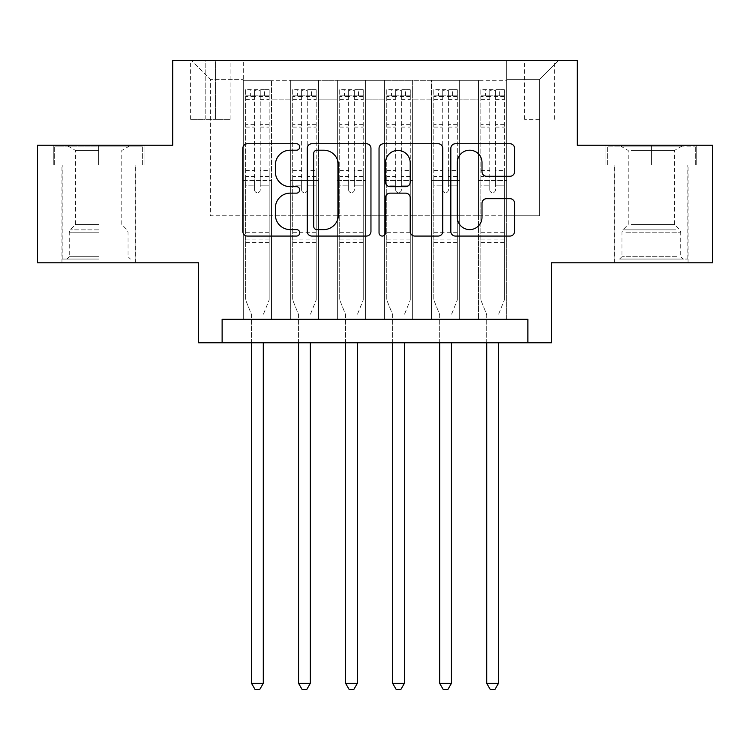 <?xml version="1.0" encoding="UTF-8"?>
<svg xmlns="http://www.w3.org/2000/svg" width="750" height="750" viewBox="0 0 750 750"><rect width="100%" height="100%" fill="white"/><g stroke="black" fill="none" stroke-linecap="round" stroke-linejoin="round"><path stroke-width="0.56" stroke-dasharray="3.75 2.81" d="M299.738 146.962A3.234 3.234 0 0 0 296.512 143.737L247.453 143.737A4.612 4.612 0 0 0 242.831 148.35L242.831 231.459A4.612 4.612 0 0 0 247.453 236.072L296.512 236.072A3.234 3.234 0 0 0 299.738 232.847A3.234 3.234 0 0 0 296.512 229.612L290.156 229.612A14.775 14.775 0 0 1 275.381 214.838L275.381 207.909A14.775 14.775 0 0 1 290.156 193.134L296.512 193.134A3.234 3.234 0 0 0 299.738 189.9A3.234 3.234 0 0 0 296.512 186.675L290.156 186.675A14.775 14.775 0 0 1 275.381 171.9L275.381 164.972A14.775 14.775 0 0 1 290.156 150.197L296.512 150.197A3.234 3.234 0 0 0 299.738 146.962M651.347 164.972L696.741 164.972L651.347 164.972L651.347 145.219L696.741 145.219L605.962 145.219L651.347 145.219L651.347 164.972L607.369 164.972L695.334 164.972L651.347 164.972L651.347 146.156L607.369 146.156L695.334 146.156L651.347 146.156L651.347 164.972M651.347 262.809L688.041 262.809L651.347 262.809M539.634 60.553L524.578 60.553L539.634 60.553M539.634 119.344L524.578 119.344L539.634 119.344M98.653 164.972L53.259 164.972L98.653 164.972L98.653 145.219L144.037 145.219L53.259 145.219L98.653 145.219L98.653 164.972L135.103 164.972L54.666 164.972L142.631 164.972L62.194 164.972L98.653 164.972L98.653 146.156L54.666 146.156L142.631 146.156L98.653 146.156L129.225 146.156L98.653 146.156L98.653 164.972M98.653 262.809L61.959 262.809L98.653 262.809M712.5 145.219L712.5 262.809L551.391 262.809L551.391 342.778L198.609 342.778L198.609 262.809L37.5 262.809L37.5 145.219L172.734 145.219L172.734 60.553L577.266 60.553L577.266 145.219L712.5 145.219M506.709 319.256L506.709 80.306L243.291 80.306L243.291 319.256L271.519 319.256L243.291 319.256L271.519 319.256L243.291 319.256L243.291 80.306L271.519 80.306L271.519 319.256L271.519 80.306L271.519 215.775L290.334 215.775L271.519 215.775L271.519 80.306L243.291 80.306L506.709 80.306L506.709 319.256L478.481 319.256L478.481 80.306L431.447 80.306L431.447 319.256L431.447 80.306L459.666 80.306L459.666 319.256L459.666 80.306L459.666 215.775L459.666 80.306L478.481 80.306L478.481 319.256L506.709 319.256L478.481 319.256L506.709 319.256L506.709 79.369L506.709 215.775L539.634 215.775L539.634 79.369L506.709 79.369L539.634 79.369L539.634 215.775L506.709 215.775L506.709 180.497L506.709 319.256M431.447 319.256L459.666 319.256L431.447 319.256L459.666 319.256L431.447 319.256L431.447 180.497L431.447 215.775L412.631 215.775L412.631 99.122L412.631 215.775L431.447 215.775L431.447 99.122L431.447 215.775L478.481 215.775L459.666 215.775L459.666 180.497L459.666 215.775L431.447 215.775L431.447 180.497L459.666 180.497L459.666 319.256L459.666 180.497L431.447 180.497L431.447 319.256M412.631 319.256L412.631 80.306L384.403 80.306L384.403 319.256L384.403 80.306L412.631 80.306L412.631 319.256L384.403 319.256L412.631 319.256L384.403 319.256L412.631 319.256L412.631 180.497L412.631 319.256M365.597 319.256L365.597 80.306L337.369 80.306L337.369 319.256L337.369 80.306L365.597 80.306L365.597 319.256L337.369 319.256L365.597 319.256L337.369 319.256L365.597 319.256L365.597 99.122L365.597 215.775L384.403 215.775L365.597 215.775L365.597 180.497L365.597 319.256M318.553 319.256L318.553 80.306L290.334 80.306L290.334 319.256L290.334 80.306L318.553 80.306L318.553 319.256L290.334 319.256L318.553 319.256L290.334 319.256L318.553 319.256L318.553 180.497L318.553 319.256M478.481 99.122L478.481 215.775L478.481 80.306L478.481 99.122L459.666 99.122L478.481 99.122M384.403 99.122L384.403 215.775L384.403 80.306L365.597 80.306L365.597 99.122L365.597 80.306L384.403 80.306L384.403 99.122L365.597 99.122L384.403 99.122M318.553 99.122L318.553 215.775L318.553 80.306L318.553 99.122L337.369 99.122L337.369 215.775L318.553 215.775L337.369 215.775L337.369 80.306L318.553 80.306L337.369 80.306L337.369 99.122L318.553 99.122M222.122 342.778L222.122 319.256L222.122 342.778L222.122 319.256L527.878 319.256L222.122 319.256L527.878 319.256L527.878 342.778M205.191 60.553L190.612 60.553L205.191 60.553L205.191 119.344L190.612 119.344L215.541 119.344L205.191 119.344L205.191 60.553M215.541 60.553L230.119 60.553L215.541 60.553L215.541 119.344L230.119 119.344L215.541 119.344L215.541 60.553M506.709 60.553L243.291 60.553L558.45 60.553L506.709 60.553L506.709 80.306L506.709 60.553M243.291 60.553L191.55 60.553L243.291 60.553L243.291 215.775L210.366 215.775L210.366 79.369L243.291 79.369L210.366 79.369L191.55 60.553L210.366 79.369L210.366 215.775L243.291 215.775L243.291 60.553M290.334 99.122L290.334 215.775L290.334 80.306L271.519 80.306L290.334 80.306L290.334 99.122L271.519 99.122L290.334 99.122M431.447 80.306L412.631 80.306L412.631 99.122L412.631 80.306L431.447 80.306L431.447 99.122L431.447 80.306M384.403 215.775L412.631 215.775L384.403 215.775L384.403 180.497L384.403 215.775M337.369 215.775L365.597 215.775L337.369 215.775L337.369 180.497L337.369 215.775M290.334 215.775L318.553 215.775L318.553 180.497L318.553 215.775L290.334 215.775L290.334 180.497L318.553 180.497L290.334 180.497L290.334 319.256L290.334 215.775M243.291 215.775L271.519 215.775L271.519 180.497L271.519 319.256L271.519 180.497L271.519 215.775L243.291 215.775L243.291 180.497L271.519 180.497L243.291 180.497L243.291 319.256L243.291 215.775M478.481 215.775L506.709 215.775L478.481 215.775L478.481 180.497L478.481 215.775M243.291 180.497L271.519 180.497L243.291 180.497M290.334 180.497L318.553 180.497L290.334 180.497M337.369 180.497L365.597 180.497L337.369 180.497L337.369 319.256L337.369 180.497L365.597 180.497L337.369 180.497M384.403 180.497L412.631 180.497L384.403 180.497L384.403 319.256L384.403 180.497L412.631 180.497L384.403 180.497M431.447 180.497L459.666 180.497L431.447 180.497M478.481 180.497L506.709 180.497L478.481 180.497L478.481 319.256L478.481 180.497L506.709 180.497L478.481 180.497M558.45 60.553L539.634 79.369L558.45 60.553M53.259 164.972L53.259 145.219L53.259 164.972M144.037 164.972L144.037 145.219L144.037 164.972M696.741 164.972L696.741 145.219L696.741 164.972M605.962 164.972L605.962 145.219L605.962 164.972M370.959 231.459L370.959 148.35A4.612 4.612 0 0 0 366.347 143.737L311.859 143.737A4.612 4.612 0 0 0 307.247 148.35L307.247 231.459A4.612 4.612 0 0 0 311.859 236.072L366.347 236.072A4.612 4.612 0 0 0 370.959 231.459M316.941 150.197A3.234 3.234 0 0 0 313.706 153.431L313.706 226.378A3.234 3.234 0 0 0 316.941 229.612L323.634 229.612A14.775 14.775 0 0 0 338.409 214.838L338.409 164.972A14.775 14.775 0 0 0 323.634 150.197L316.941 150.197M383.653 143.737L438.141 143.737A4.612 4.612 0 0 1 442.753 148.35L442.753 231.459A4.612 4.612 0 0 1 438.141 236.072L414.825 236.072A4.612 4.612 0 0 1 410.203 231.459L410.203 197.756A4.612 4.612 0 0 0 405.591 193.134L390.122 193.134A4.612 4.612 0 0 0 385.5 197.756L385.5 232.847A3.234 3.234 0 0 1 382.275 236.072A3.234 3.234 0 0 1 379.041 232.847L379.041 148.35A4.612 4.612 0 0 1 383.653 143.737M410.203 162.778A12.347 12.347 0 0 0 397.856 150.431A12.347 12.347 0 0 0 385.5 162.778L385.5 182.053A4.612 4.612 0 0 0 390.122 186.675L405.591 186.675A4.612 4.612 0 0 0 410.203 182.053L410.203 162.778M486.619 176.287L509.934 176.287A4.612 4.612 0 0 0 514.556 171.666L514.556 148.35A4.612 4.612 0 0 0 509.934 143.737L455.456 143.737A4.612 4.612 0 0 0 450.834 148.35L450.834 231.459A4.612 4.612 0 0 0 455.456 236.072L509.934 236.072A4.612 4.612 0 0 0 514.556 231.459L514.556 203.297A4.612 4.612 0 0 0 509.934 198.675L486.619 198.675A4.612 4.612 0 0 0 482.006 203.297L482.006 217.256A12.347 12.347 0 0 1 469.65 229.612A12.347 12.347 0 0 1 457.303 217.256L457.303 162.544A12.347 12.347 0 0 1 469.65 150.197A12.347 12.347 0 0 1 482.006 162.544L482.006 171.666A4.612 4.612 0 0 0 486.619 176.287M254.578 189.9A2.822 2.822 0 0 0 257.4 192.722A2.822 2.822 0 0 1 254.578 189.9L254.578 185.184L254.578 189.9M269.044 89.709L264.459 89.709L264.459 95.831L269.166 95.831L269.166 89.719L245.644 89.719L245.644 299.972L245.644 185.184L254.578 185.184L254.578 176.484L245.644 176.484M245.644 89.719L245.644 185.184L254.578 185.184L254.578 97.059C256.462 95.428 258.337 95.428 260.222 97.059L260.222 170.372L269.166 170.372L269.166 299.972L269.166 185.184L260.222 185.184L260.222 189.9A2.822 2.822 0 0 1 257.4 192.722A2.822 2.822 0 0 0 260.222 189.9L260.222 170.372M269.166 95.831L269.166 170.372M269.166 89.719L269.166 185.184L260.222 185.184L260.222 90.291L254.578 90.291L254.578 176.484M264.459 89.709L245.766 89.709M264.459 95.831L250.35 95.831L250.35 89.709M245.644 95.831L269.044 95.831M245.766 95.831L250.35 95.831M263.625 313.744L269.166 299.972L263.625 313.744A4.706 4.706 0 0 0 263.287 315.497A4.706 4.706 0 0 1 263.625 313.744M251.522 342.778L251.522 315.497A4.706 4.706 0 0 0 251.184 313.744L245.644 299.972L251.184 313.744A4.706 4.706 0 0 1 251.522 315.497L251.522 683.334L263.287 683.334L263.287 342.778M269.166 242.587L245.644 242.587M251.522 683.334L255.056 689.447L259.753 689.447L263.287 683.334M254.578 97.059L254.578 90.291M260.222 97.059L260.222 90.291M98.653 259.05L62.194 259.05L98.653 259.05M98.653 256.697L69.253 256.697L98.653 256.697M98.653 150.45L75.497 150.45L98.653 150.45M98.653 224.578L75.497 224.578L98.653 224.578M142.631 164.972L142.631 146.156L142.631 164.972M54.666 164.972L54.666 146.156L54.666 164.972M623.85 259.05L683.1 259.05L623.85 259.05M676.809 256.697L621.947 256.697L676.809 256.697M624.872 146.156L681.928 146.156L624.872 146.156M631.303 150.45L674.503 150.45L631.303 150.45M631.303 224.578L674.503 224.578L631.303 224.578M619.781 259.05L687.806 259.05L619.781 259.05M619.781 164.972L687.806 164.972L619.781 164.972M695.334 164.972L695.334 146.156L695.334 164.972M607.369 164.972L607.369 146.156L607.369 164.972M301.622 189.9A2.822 2.822 0 0 0 304.444 192.722A2.822 2.822 0 0 1 301.622 189.9L301.622 185.184L301.622 189.9M316.088 89.709L311.494 89.709L311.494 95.831L316.2 95.831L316.2 89.719L292.688 89.719L292.688 299.972L292.688 185.184L301.622 185.184L301.622 176.484L292.688 176.484M292.688 89.719L292.688 185.184L301.622 185.184L301.622 97.059C303.497 95.428 305.381 95.428 307.266 97.059L307.266 170.372L316.2 170.372L316.2 299.972L316.2 185.184L307.266 185.184L307.266 189.9A2.822 2.822 0 0 1 304.444 192.722A2.822 2.822 0 0 0 307.266 189.9L307.266 170.372M316.2 95.831L316.2 170.372M316.2 89.719L316.2 185.184L307.266 185.184L307.266 90.291L301.622 90.291L301.622 176.484M311.494 89.709L292.8 89.709M311.494 95.831L297.384 95.831L297.384 89.709M292.688 95.831L316.088 95.831M292.8 95.831L297.384 95.831M310.659 313.744L316.2 299.972L310.659 313.744A4.706 4.706 0 0 0 310.322 315.497A4.706 4.706 0 0 1 310.659 313.744M298.566 342.778L298.566 315.497A4.706 4.706 0 0 0 298.219 313.744L292.688 299.972L298.219 313.744A4.706 4.706 0 0 1 298.566 315.497L298.566 683.334L310.322 683.334L310.322 342.778M316.2 242.587L292.688 242.587M298.566 683.334L302.091 689.447L306.797 689.447L310.322 683.334M301.622 97.059L301.622 90.291M307.266 97.059L307.266 90.291M348.656 189.9A2.822 2.822 0 0 0 351.478 192.722A2.822 2.822 0 0 1 348.656 189.9L348.656 185.184L348.656 189.9M363.122 89.709L358.538 89.709L358.538 95.831L363.244 95.831L363.244 89.719L339.722 89.719L339.722 299.972L339.722 185.184L348.656 185.184L348.656 176.484L339.722 176.484M339.722 89.719L339.722 185.184L348.656 185.184L348.656 97.059C350.531 95.428 352.416 95.428 354.3 97.059L354.3 170.372L363.244 170.372L363.244 299.972L363.244 185.184L354.3 185.184L354.3 189.9A2.822 2.822 0 0 1 351.478 192.722A2.822 2.822 0 0 0 354.3 189.9L354.3 170.372M363.244 95.831L363.244 170.372M363.244 89.719L363.244 185.184L354.3 185.184L354.3 90.291L348.656 90.291L348.656 176.484M358.538 89.709L339.834 89.709M358.538 95.831L344.428 95.831L344.428 89.709M339.722 95.831L363.122 95.831M339.834 95.831L344.428 95.831M357.703 313.744L363.244 299.972L357.703 313.744A4.706 4.706 0 0 0 357.356 315.497A4.706 4.706 0 0 1 357.703 313.744M345.6 342.778L345.6 315.497A4.706 4.706 0 0 0 345.262 313.744L339.722 299.972L345.262 313.744A4.706 4.706 0 0 1 345.6 315.497L345.6 683.334L357.356 683.334L357.356 342.778M363.244 242.587L339.722 242.587M345.6 683.334L349.125 689.447L353.831 689.447L357.356 683.334M348.656 97.059L348.656 90.291M354.3 97.059L354.3 90.291M395.7 189.9A2.822 2.822 0 0 0 398.522 192.722A2.822 2.822 0 0 1 395.7 189.9L395.7 185.184L395.7 189.9M410.166 89.709L405.572 89.709L405.572 95.831L410.278 95.831L410.278 89.719L386.756 89.719L386.756 299.972L386.756 185.184L395.7 185.184L395.7 176.484L386.756 176.484M386.756 89.719L386.756 185.184L395.7 185.184L395.7 97.059C397.575 95.428 399.459 95.428 401.344 97.059L401.344 170.372L410.278 170.372L410.278 299.972L410.278 185.184L401.344 185.184L401.344 189.9A2.822 2.822 0 0 1 398.522 192.722A2.822 2.822 0 0 0 401.344 189.9L401.344 170.372M410.278 95.831L410.278 170.372M410.278 89.719L410.278 185.184L401.344 185.184L401.344 90.291L395.7 90.291L395.7 176.484M405.572 89.709L386.878 89.709M405.572 95.831L391.462 95.831L391.462 89.709M386.756 95.831L410.166 95.831M386.878 95.831L391.462 95.831M404.738 313.744L410.278 299.972L404.738 313.744A4.706 4.706 0 0 0 404.4 315.497A4.706 4.706 0 0 1 404.738 313.744M392.644 342.778L392.644 315.497A4.706 4.706 0 0 0 392.297 313.744L386.756 299.972L392.297 313.744A4.706 4.706 0 0 1 392.644 315.497L392.644 683.334L404.4 683.334L404.4 342.778M410.278 242.587L386.756 242.587M392.644 683.334L396.169 689.447L400.875 689.447L404.4 683.334M395.7 97.059L395.7 90.291M401.344 97.059L401.344 90.291M442.734 189.9A2.822 2.822 0 0 0 445.556 192.722A2.822 2.822 0 0 1 442.734 189.9L442.734 185.184L442.734 189.9M457.2 89.709L452.616 89.709L452.616 95.831L457.312 95.831L457.312 89.719L433.8 89.719L433.8 299.972L433.8 185.184L442.734 185.184L442.734 176.484L433.8 176.484M433.8 89.719L433.8 185.184L442.734 185.184L442.734 97.059C444.609 95.428 446.494 95.428 448.378 97.059L448.378 170.372L457.312 170.372L457.312 299.972L457.312 185.184L448.378 185.184L448.378 189.9A2.822 2.822 0 0 1 445.556 192.722A2.822 2.822 0 0 0 448.378 189.9L448.378 170.372M457.312 95.831L457.312 170.372M457.312 89.719L457.312 185.184L448.378 185.184L448.378 90.291L442.734 90.291L442.734 176.484M452.616 89.709L433.912 89.709M452.616 95.831L438.506 95.831L438.506 89.709M433.8 95.831L457.2 95.831M433.912 95.831L438.506 95.831M451.781 313.744L457.312 299.972L451.781 313.744A4.706 4.706 0 0 0 451.434 315.497A4.706 4.706 0 0 1 451.781 313.744M439.678 342.778L439.678 315.497A4.706 4.706 0 0 0 439.341 313.744L433.8 299.972L439.341 313.744A4.706 4.706 0 0 1 439.678 315.497L439.678 683.334L451.434 683.334L451.434 342.778M457.312 242.587L433.8 242.587M439.678 683.334L443.203 689.447L447.909 689.447L451.434 683.334M442.734 97.059L442.734 90.291M448.378 97.059L448.378 90.291M489.778 189.9A2.822 2.822 0 0 0 492.6 192.722A2.822 2.822 0 0 1 489.778 189.9L489.778 185.184L489.778 189.9M504.234 89.709L499.65 89.709L499.65 95.831L504.356 95.831L504.356 89.719L480.834 89.719L480.834 299.972L480.834 185.184L489.778 185.184L489.778 176.484L480.834 176.484M480.834 89.719L480.834 185.184L489.778 185.184L489.778 97.059C491.653 95.428 493.528 95.428 495.422 97.059L495.422 170.372L504.356 170.372L504.356 299.972L504.356 185.184L495.422 185.184L495.422 189.9A2.822 2.822 0 0 1 492.6 192.722A2.822 2.822 0 0 0 495.422 189.9L495.422 170.372M504.356 95.831L504.356 170.372M504.356 89.719L504.356 185.184L495.422 185.184L495.422 90.291L489.778 90.291L489.778 176.484M499.65 89.709L480.956 89.709M499.65 95.831L485.541 95.831L485.541 89.709M480.834 95.831L504.234 95.831M480.956 95.831L485.541 95.831M498.816 313.744L504.356 299.972L498.816 313.744A4.706 4.706 0 0 0 498.478 315.497A4.706 4.706 0 0 1 498.816 313.744M486.712 342.778L486.712 315.497A4.706 4.706 0 0 0 486.375 313.744L480.834 299.972L486.375 313.744A4.706 4.706 0 0 1 486.712 315.497L486.712 683.334L498.478 683.334L498.478 342.778M504.356 242.587L480.834 242.587M486.712 683.334L490.247 689.447L494.944 689.447L498.478 683.334M489.778 97.059L489.778 90.291M495.422 97.059L495.422 90.291M431.447 99.122L412.631 99.122L431.447 99.122M269.166 232.706L245.644 232.706M269.166 176.484L260.222 176.484M245.644 170.372L254.578 170.372M254.578 124.35L245.644 124.35M269.166 124.35L260.222 124.35M245.644 127.097L254.578 127.097M260.222 127.097L269.166 127.097M254.578 96.581L245.644 96.581M245.644 99.328L254.578 99.328M269.166 96.581L260.222 96.581M260.222 99.328L269.166 99.328M269.166 239.934L245.644 239.934M98.653 232.191L69.253 232.191L98.653 232.191M98.653 229.866L70.219 229.866L98.653 229.866M625.894 232.191L680.747 232.191L625.894 232.191M675.975 229.866L622.913 229.866L675.975 229.866M316.2 232.706L292.688 232.706M316.2 176.484L307.266 176.484M292.688 170.372L301.622 170.372M301.622 124.35L292.688 124.35M316.2 124.35L307.266 124.35M292.688 127.097L301.622 127.097M307.266 127.097L316.2 127.097M301.622 96.581L292.688 96.581M292.688 99.328L301.622 99.328M316.2 96.581L307.266 96.581M307.266 99.328L316.2 99.328M316.2 239.934L292.688 239.934M363.244 232.706L339.722 232.706M363.244 176.484L354.3 176.484M339.722 170.372L348.656 170.372M348.656 124.35L339.722 124.35M363.244 124.35L354.3 124.35M339.722 127.097L348.656 127.097M354.3 127.097L363.244 127.097M348.656 96.581L339.722 96.581M339.722 99.328L348.656 99.328M363.244 96.581L354.3 96.581M354.3 99.328L363.244 99.328M363.244 239.934L339.722 239.934M410.278 232.706L386.756 232.706M410.278 176.484L401.344 176.484M386.756 170.372L395.7 170.372M395.7 124.35L386.756 124.35M410.278 124.35L401.344 124.35M386.756 127.097L395.7 127.097M401.344 127.097L410.278 127.097M395.7 96.581L386.756 96.581M386.756 99.328L395.7 99.328M410.278 96.581L401.344 96.581M401.344 99.328L410.278 99.328M410.278 239.934L386.756 239.934M457.312 232.706L433.8 232.706M457.312 176.484L448.378 176.484M433.8 170.372L442.734 170.372M442.734 124.35L433.8 124.35M457.312 124.35L448.378 124.35M433.8 127.097L442.734 127.097M448.378 127.097L457.312 127.097M442.734 96.581L433.8 96.581M433.8 99.328L442.734 99.328M457.312 96.581L448.378 96.581M448.378 99.328L457.312 99.328M457.312 239.934L433.8 239.934M504.356 232.706L480.834 232.706M504.356 176.484L495.422 176.484M480.834 170.372L489.778 170.372M489.778 124.35L480.834 124.35M504.356 124.35L495.422 124.35M480.834 127.097L489.778 127.097M495.422 127.097L504.356 127.097M489.778 96.581L480.834 96.581M480.834 99.328L489.778 99.328M504.356 96.581L495.422 96.581M495.422 99.328L504.356 99.328M504.356 239.934L480.834 239.934M614.663 262.809L614.663 164.972M524.578 119.344L524.578 60.553M61.959 262.809L61.959 164.972M135.338 262.809L135.338 164.972M190.612 119.344L190.612 60.553M230.119 119.344L230.119 60.553M554.691 119.344L554.691 60.553M688.041 262.809L688.041 164.972M68.072 146.156L75.497 150.45L75.497 224.578L70.219 229.866L69.253 232.191L69.253 256.697L66.9 259.05M135.103 259.05L135.103 164.972M62.194 259.05L62.194 164.972M129.225 146.156L121.8 150.45L121.8 224.578L127.088 229.866L128.053 232.191L128.053 256.697L130.397 259.05M620.775 146.156L628.2 150.45L628.2 224.578L622.913 229.866L621.947 232.191L621.947 256.697L619.603 259.05M687.806 259.05L687.806 164.972M614.897 259.05L614.897 164.972M681.928 146.156L674.503 150.45L674.503 224.578L679.781 229.866L680.747 232.191L680.747 256.697L683.1 259.05"/><path stroke-width="1.12" d="M299.738 146.962A3.234 3.234 0 0 0 296.512 143.737L247.453 143.737A4.612 4.612 0 0 0 242.831 148.35L242.831 231.459A4.612 4.612 0 0 0 247.453 236.072L296.512 236.072A3.234 3.234 0 0 0 299.738 232.847A3.234 3.234 0 0 0 296.512 229.612L290.156 229.612A14.775 14.775 0 0 1 275.381 214.838L275.381 207.909A14.775 14.775 0 0 1 290.156 193.134L296.512 193.134A3.234 3.234 0 0 0 299.738 189.9A3.234 3.234 0 0 0 296.512 186.675L290.156 186.675A14.775 14.775 0 0 1 275.381 171.9L275.381 164.972A14.775 14.775 0 0 1 290.156 150.197L296.512 150.197A3.234 3.234 0 0 0 299.738 146.962M509.934 176.287A4.612 4.612 0 0 0 514.556 171.666L514.556 148.35A4.612 4.612 0 0 0 509.934 143.737L455.456 143.737A4.612 4.612 0 0 0 450.834 148.35L450.834 231.459A4.612 4.612 0 0 0 455.456 236.072L509.934 236.072A4.612 4.612 0 0 0 514.556 231.459L514.556 203.297A4.612 4.612 0 0 0 509.934 198.675L486.619 198.675A4.612 4.612 0 0 0 482.006 203.297L482.006 217.256A12.347 12.347 0 0 1 469.65 229.612A12.347 12.347 0 0 1 457.303 217.256L457.303 162.544A12.347 12.347 0 0 1 469.65 150.197A12.347 12.347 0 0 1 482.006 162.544L482.006 171.666A4.612 4.612 0 0 0 486.619 176.287L509.934 176.287M527.878 342.778L551.391 342.778L551.391 262.809L712.5 262.809L712.5 145.219L577.266 145.219L577.266 60.553L172.734 60.553L172.734 145.219L37.5 145.219L37.5 262.809L198.609 262.809L198.609 342.778L527.878 342.778L527.878 319.256L222.122 319.256L222.122 342.778M370.959 148.35A4.612 4.612 0 0 0 366.347 143.737L311.859 143.737A4.612 4.612 0 0 0 307.247 148.35L307.247 231.459A4.612 4.612 0 0 0 311.859 236.072L366.347 236.072A4.612 4.612 0 0 0 370.959 231.459L370.959 148.35M383.653 143.737L438.141 143.737A4.612 4.612 0 0 1 442.753 148.35L442.753 231.459A4.612 4.612 0 0 1 438.141 236.072L414.825 236.072A4.612 4.612 0 0 1 410.203 231.459L410.203 197.756A4.612 4.612 0 0 0 405.591 193.134L390.122 193.134A4.612 4.612 0 0 0 385.5 197.756L385.5 232.847A3.234 3.234 0 0 1 382.275 236.072A3.234 3.234 0 0 1 379.041 232.847L379.041 148.35A4.612 4.612 0 0 1 383.653 143.737M316.941 150.197A3.234 3.234 0 0 0 313.706 153.431L313.706 226.378A3.234 3.234 0 0 0 316.941 229.612L323.634 229.612A14.775 14.775 0 0 0 338.409 214.838L338.409 164.972A14.775 14.775 0 0 0 323.634 150.197L316.941 150.197M410.203 162.778A12.347 12.347 0 0 0 397.856 150.431A12.347 12.347 0 0 0 385.5 162.778L385.5 182.053A4.612 4.612 0 0 0 390.122 186.675L405.591 186.675A4.612 4.612 0 0 0 410.203 182.053L410.203 162.778M251.522 342.778L251.522 683.334L263.287 683.334L263.287 342.778M263.287 683.334L259.753 689.447L255.056 689.447L251.522 683.334M298.566 342.778L298.566 683.334L310.322 683.334L310.322 342.778M310.322 683.334L306.797 689.447L302.091 689.447L298.566 683.334M345.6 342.778L345.6 683.334L357.356 683.334L357.356 342.778M357.356 683.334L353.831 689.447L349.125 689.447L345.6 683.334M392.644 342.778L392.644 683.334L404.4 683.334L404.4 342.778M404.4 683.334L400.875 689.447L396.169 689.447L392.644 683.334M439.678 342.778L439.678 683.334L451.434 683.334L451.434 342.778M451.434 683.334L447.909 689.447L443.203 689.447L439.678 683.334M486.712 342.778L486.712 683.334L498.478 683.334L498.478 342.778M498.478 683.334L494.944 689.447L490.247 689.447L486.712 683.334"/></g></svg>
